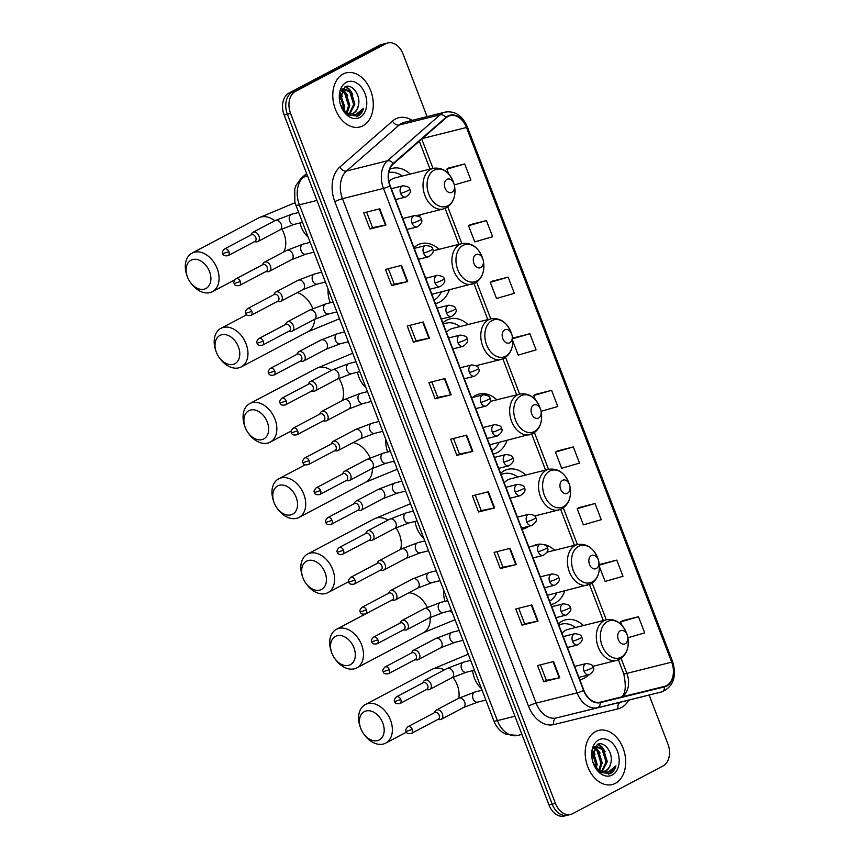 <?xml version="1.0" encoding="UTF-8"?>
<svg xmlns="http://www.w3.org/2000/svg" width="859" height="859" viewBox="0 0 859 859"><rect width="100%" height="100%" fill="white"/><g stroke="black" fill="none" stroke-linecap="round" stroke-linejoin="round"><path stroke-width="1.29" d="M583.497 625.524A30.827 21.722 75.9 0 0 565.63 619.811A30.827 21.722 75.9 0 0 562.151 621.143A30.827 21.722 75.9 0 0 558.382 623.87M579.846 679.78A30.827 21.722 75.9 0 0 580.609 679.609A30.827 21.722 75.9 0 0 584.088 678.277A30.827 21.722 75.9 0 0 588.436 674.981M550.963 604.543A30.827 21.722 75.9 0 0 551.725 604.371A30.827 21.722 75.9 0 0 555.204 603.039A30.827 21.722 75.9 0 0 564.793 590.906M525.729 475.048A30.827 21.722 75.9 0 0 507.873 469.325A30.827 21.722 75.9 0 0 504.394 470.657A30.827 21.722 75.9 0 0 500.614 473.384M522.079 529.294A30.827 21.722 75.9 0 0 522.841 529.133A30.827 21.722 75.9 0 0 526.32 527.791A30.827 21.722 75.9 0 0 528.639 526.309M496.846 399.8A30.827 21.722 75.9 0 0 478.989 394.088A30.827 21.722 75.9 0 0 475.51 395.419A30.827 21.722 75.9 0 0 472.514 397.449M493.195 454.057A30.827 21.722 75.9 0 0 493.968 453.885A30.827 21.722 75.9 0 0 497.436 452.553A30.827 21.722 75.9 0 0 507.025 440.42M467.972 324.562A30.827 21.722 75.9 0 0 450.105 318.85A30.827 21.722 75.9 0 0 446.626 320.182A30.827 21.722 75.9 0 0 442.857 322.909M464.311 378.819A30.827 21.722 75.9 0 0 465.084 378.647A30.827 21.722 75.9 0 0 466.469 378.228M439.089 249.325A30.827 21.722 75.9 0 0 421.221 243.602A30.827 21.722 75.9 0 0 417.742 244.944A30.827 21.722 75.9 0 0 413.974 247.66M435.438 303.571A30.827 21.722 75.9 0 0 436.2 303.41A30.827 21.722 75.9 0 0 439.679 302.067A30.827 21.722 75.9 0 0 449.257 289.945M477.507 366.847A30.827 21.722 75.9 0 0 478.141 365.182M535.415 516.989A30.827 21.722 75.9 0 0 535.909 515.668M554.613 550.286A30.827 21.722 75.9 0 0 544.563 544.606M540.365 544.112A30.827 21.722 75.9 0 0 536.746 544.574A30.827 21.722 75.9 0 0 533.342 545.862M593.215 667.389A30.827 21.722 75.9 0 0 593.666 666.144M419.525 216.865A30.827 21.722 75.9 0 0 420.373 214.696M410.205 174.076A30.827 21.722 75.9 0 0 392.338 168.364A30.827 21.722 75.9 0 0 389.803 169.244M427.095 116.631L403.075 54.053A17.448 12.294 75.9 0 0 387.806 42.95L381.407 44.55A17.448 12.294 75.9 0 0 379.431 45.312L288.989 93.062A17.448 12.294 75.9 0 0 284.168 115.063L548.987 804.947A17.448 12.294 75.9 0 0 564.256 816.05L567.455 815.245A17.448 12.294 75.9 0 1 552.187 804.142A17.448 12.294 75.9 0 0 567.455 815.245L570.666 814.45A17.448 12.294 75.9 0 0 572.631 813.688L663.073 765.938A17.448 12.294 75.9 0 0 667.905 743.937L649.136 695.049M387.806 42.95A17.448 12.294 75.9 0 0 385.841 43.702L295.389 91.462L292.189 92.267A17.448 12.294 75.9 0 0 287.368 114.258L552.187 804.142L287.368 114.258A17.448 12.294 75.9 0 1 292.189 92.267L382.642 44.507L292.189 92.267L288.989 93.062M384.607 43.755A17.448 12.294 75.9 0 0 382.642 44.507A17.448 12.294 75.9 0 1 384.607 43.755M343.095 74.057A27.918 19.671 75.9 0 0 334.602 106.999A27.918 19.671 75.9 0 0 359.814 127.003A27.918 19.671 75.9 0 0 362.96 125.79A27.918 19.671 75.9 0 0 371.464 92.847A27.918 19.671 75.9 0 0 346.252 72.843A27.918 19.671 75.9 0 0 343.095 74.057A27.918 19.671 75.9 0 0 334.602 106.999A27.918 19.671 75.9 0 0 359.814 127.003A27.918 19.671 75.9 0 0 362.96 125.79A27.918 19.671 75.9 0 0 371.464 92.847A27.918 19.671 75.9 0 0 346.252 72.843A27.918 19.671 75.9 0 0 343.095 74.057M595.512 731.6A27.918 19.671 75.9 0 0 587.008 764.553A27.918 19.671 75.9 0 0 612.22 784.557A27.918 19.671 75.9 0 0 615.366 783.344A27.918 19.671 75.9 0 0 623.87 750.401A27.918 19.671 75.9 0 0 598.659 730.397A27.918 19.671 75.9 0 0 595.512 731.6A27.918 19.671 75.9 0 0 587.008 764.553A27.918 19.671 75.9 0 0 612.22 784.557A27.918 19.671 75.9 0 0 615.366 783.344A27.918 19.671 75.9 0 0 623.87 750.401A27.918 19.671 75.9 0 0 598.659 730.397A27.918 19.671 75.9 0 0 595.512 731.6M448.065 116.448A18.608 13.11 -104.1 0 1 450.159 115.643A18.608 13.11 -104.1 0 1 466.448 127.486L671.684 662.149A18.608 13.11 -104.1 0 1 664.447 686.416A18.608 13.11 -104.1 0 1 664.404 686.427L600.14 702.19A18.608 13.11 -104.1 0 1 583.895 690.335L390.254 185.888A18.608 13.11 -104.1 0 1 393.465 163.768L446.122 117.79A18.608 13.11 -104.1 0 1 448.065 116.448M447.893 116.019A19.081 13.443 75.9 0 0 445.907 117.393L393.25 163.371A19.081 13.443 75.9 0 0 389.965 186.049L583.605 690.486A19.081 13.443 75.9 0 0 600.248 702.641L664.512 686.878A19.081 13.443 75.9 0 0 671.985 661.999L466.748 127.336A19.081 13.443 75.9 0 0 447.893 116.019M627.832 637.754L644.69 632.879L638.484 616.708L622.496 620.756M599.389 566.543L605.112 581.446L622.968 576.282L616.762 560.111L600.774 564.17M595.04 503.524L577.173 508.689L583.379 524.86L601.246 519.695L595.04 503.524L579.041 507.572M573.318 446.927L555.451 452.092L561.657 468.262L579.524 463.098L573.318 446.927L557.319 450.986M454.304 184.932L470.904 180.132L464.698 163.962L448.699 168.02M486.419 220.559L468.552 225.724L474.759 241.894L492.626 236.73L486.419 220.559L470.431 224.618M508.141 277.146L490.285 282.321L496.491 298.481L514.348 293.316L508.141 277.146L492.153 281.204M512.737 340.819L518.213 355.078L536.08 349.914L529.874 333.743L513.875 337.802M541.073 411.343L557.802 406.5L551.596 390.34L535.597 394.388M295.389 91.462A17.448 12.294 75.9 0 0 290.567 113.452L555.397 803.348A17.448 12.294 75.9 0 0 570.666 814.45M516.313 564.535L500.303 568.54L494.097 552.38L510.106 548.364L516.313 564.535A4.649 0.558 -21 0 1 515.808 564.653L509.602 548.493M538.035 621.132L522.025 625.137L515.819 608.967L531.828 604.961L538.035 621.132A4.649 0.558 -21 0 1 537.53 621.24L531.324 605.08M559.767 677.719L543.747 681.735L537.541 665.564L553.561 661.548L559.767 677.719A4.649 0.558 -21 0 1 559.252 677.837L553.046 661.677M451.147 394.753L435.126 398.769L428.92 382.599L444.941 378.583L451.147 394.753A4.649 0.558 -21 0 1 450.631 394.872L444.425 378.712M429.425 338.167L413.404 342.172L407.198 326.001L423.219 321.996L429.425 338.167A4.649 0.558 -21 0 1 428.909 338.285L422.703 322.125M407.692 281.569L391.683 285.585L385.476 269.415L401.486 265.399L407.692 281.569A4.649 0.558 -21 0 1 407.187 281.688L400.981 265.528M385.97 224.983L369.961 228.988L363.754 212.817L379.764 208.812L385.97 224.983A4.649 0.558 -21 0 1 385.466 225.09L379.259 208.941M494.591 507.937L478.581 511.953L472.375 495.783L488.384 491.777L494.591 507.937A4.649 0.558 -21 0 1 494.075 508.056L487.88 491.896M472.869 451.351L456.859 455.356L450.653 439.185L466.662 435.18L472.869 451.351A4.649 0.558 -21 0 1 472.353 451.469L466.158 435.309M456.859 455.356L459.468 453.981L472.353 451.469M478.581 511.953L481.19 510.579L494.075 508.056M369.961 228.988L372.57 227.614L385.466 225.09M391.683 285.585L394.292 284.2L407.187 281.688M413.404 342.172L416.014 340.798L428.909 338.285M435.126 398.769L437.736 397.395M431.787 381.879L437.746 397.406L450.631 394.872M543.747 681.735L546.356 680.349M540.408 664.845L546.367 680.371L559.252 677.837M522.025 625.137L524.634 623.763M518.686 608.247L524.645 623.774L537.53 621.24M500.303 568.54L502.912 567.165M496.964 551.661L502.923 567.187L515.808 564.653M551.596 390.34L533.729 395.505L535.737 394.302M535.361 399.757L533.729 395.505M529.874 333.743L512.587 338.736M512.576 338.575L514.015 337.716M490.285 282.321L492.293 281.118M468.552 225.724L470.571 224.532M464.698 163.962L446.83 169.126L448.849 167.935M448.72 174.033L446.83 169.126M555.451 452.092L557.47 450.9M577.173 508.689L579.191 507.486M616.762 560.111L599.303 565.158M599.292 565.039L600.913 564.084M638.484 616.708L620.627 621.873L622.635 620.681M622.013 625.481L620.627 621.873M459.468 454.003L453.509 438.477M416.024 340.819L410.065 325.293M394.302 284.222L388.343 268.695M372.581 227.635L366.61 212.098M481.19 510.59L475.231 495.063M340.636 105.109L347.712 114.827L357.881 116.126C360.587 114.634 362.466 112.046 363.529 108.341L355.755 114.58L347.272 113.077A13.143 9.266 75.9 0 0 352.222 113.678A13.143 9.266 75.9 0 0 353.704 113.109A13.143 9.266 75.9 0 0 358.364 105.593C357.451 109.318 355.669 111.885 353.006 113.281L351.814 113.764M347.272 113.077L343.149 110.156M341.657 89.712L343.729 88.702L351.063 91.741L354.896 104.132L349.892 113.839M349.388 114.118L345.844 113.324M340.003 93.363L344.727 106.677L343.879 110.865M339.692 94.683L343.46 106.999L342.999 109.92M341.463 90.002L345.984 93.019L349.806 105.41L347.1 113.001M341.098 90.624L344.717 93.33L348.539 105.721L346.338 112.636M342.097 89.121L343.729 88.702M343.106 88.896L349.796 92.063L353.629 104.454L349.226 113.732M346.284 82.357A18.962 13.357 75.9 0 0 339.616 100.975A18.962 13.357 75.9 0 0 340.701 105.313A18.962 13.357 75.9 0 0 359.771 117.49A18.962 13.357 75.9 0 0 365.021 93.599A18.962 13.357 75.9 0 0 346.284 82.357M358.364 105.593C361.252 95.188 351.718 83.022 344.91 86.877L339.509 100.073M363.529 108.341L356.302 116.706M345.425 86.673L349.763 90.453M342.301 89.282L344.684 91.73M346.027 86.491L349.688 89.454L352.759 94.179M342.816 89.025L347.67 95.456M340.175 92.772L342.591 96.723M187.498 277.092A15.988 11.178 -117.8 0 0 190.397 282.396A15.988 11.178 -117.8 0 0 206.171 288.377A15.988 11.178 -117.8 0 0 209.521 271.584A15.988 11.178 -117.8 0 0 193.039 259.461A15.988 11.178 -117.8 0 0 187.283 276.501A15.988 11.178 -117.8 0 0 187.498 277.092M187.283 276.501L186.875 275.342A21.808 15.247 62.2 0 1 192.008 253.115A21.808 15.247 62.2 0 1 217.198 268.642A21.808 15.247 62.2 0 1 212.366 291.684A21.808 15.247 62.2 0 1 191.117 283.384L190.397 282.396M451.952 192.298A6.979 4.918 75.9 0 0 454.4 185.447A6.979 4.918 75.9 0 0 454.003 183.847A6.979 4.918 75.9 0 0 446.981 179.359A6.979 4.918 75.9 0 0 445.059 188.164A6.979 4.918 75.9 0 0 451.952 192.298M416.873 215.577L443.287 208.962A20.938 14.753 75.9 0 1 424.378 193.962A20.938 14.753 75.9 0 1 430.756 169.244A20.938 14.753 75.9 0 1 433.119 168.343L394.743 177.953A20.938 14.753 75.9 0 0 392.38 178.865A20.938 14.753 75.9 0 0 389.009 181.55M402.259 176.074A27.628 19.467 75.9 0 0 388.891 172.541M216.382 352.34A15.988 11.178 -117.8 0 0 219.281 357.634A15.988 11.178 -117.8 0 0 235.055 363.615A15.988 11.178 -117.8 0 0 238.405 346.821A15.988 11.178 -117.8 0 0 221.923 334.709A15.988 11.178 -117.8 0 0 216.167 351.739A15.988 11.178 -117.8 0 0 216.382 352.34M216.167 351.739L215.759 350.579A21.808 15.247 62.2 0 1 220.892 328.353A21.808 15.247 62.2 0 1 246.082 343.879A21.808 15.247 62.2 0 1 241.25 366.922A21.808 15.247 62.2 0 1 220.001 358.622L219.281 357.634M480.836 267.536A6.979 4.918 75.9 0 0 483.284 260.685A6.979 4.918 75.9 0 0 482.887 259.085A6.979 4.918 75.9 0 0 475.865 254.608A6.979 4.918 75.9 0 0 473.932 263.402A6.979 4.918 75.9 0 0 480.836 267.536M434.106 300.102A27.628 19.467 75.9 0 0 441.311 291.931M431.798 294.111A20.938 14.753 75.9 0 0 433.795 293.81L475.177 283.051C481.974 278.788 484.755 271.809 483.52 262.113A19.231 13.551 75.9 0 1 476.756 281.011A19.231 13.551 75.9 0 1 457.75 269.608A19.231 13.551 75.9 0 1 463.076 245.363A19.231 13.551 75.9 0 1 482.414 257.721L482.887 259.085M245.266 427.578A15.988 11.178 -117.8 0 0 248.154 432.872A15.988 11.178 -117.8 0 0 263.938 438.852A15.988 11.178 -117.8 0 0 267.289 422.059A15.988 11.178 -117.8 0 0 250.807 409.947A15.988 11.178 -117.8 0 0 245.051 426.977A15.988 11.178 -117.8 0 0 245.266 427.578M245.051 426.977L244.643 425.828A21.808 15.247 62.2 0 1 249.765 403.59A21.808 15.247 62.2 0 1 274.966 419.117A21.808 15.247 62.2 0 1 270.134 442.17A21.808 15.247 62.2 0 1 248.885 433.859L248.154 432.872M509.709 342.784A6.979 4.918 75.9 0 0 512.168 335.923A6.979 4.918 75.9 0 0 511.771 334.334A6.979 4.918 75.9 0 0 504.748 329.845A6.979 4.918 75.9 0 0 502.816 338.639A6.979 4.918 75.9 0 0 509.709 342.784M476.176 365.676L501.055 359.449A20.938 14.753 75.9 0 1 482.146 344.438A20.938 14.753 75.9 0 1 488.513 319.731A20.938 14.753 75.9 0 1 490.876 318.829L452.51 328.439A20.938 14.753 75.9 0 0 450.148 329.341A20.938 14.753 75.9 0 0 446.487 332.369M460.016 326.549A27.628 19.467 75.9 0 0 446.079 323.156A27.628 19.467 75.9 0 0 443.33 324.154M446.079 323.156L444.479 323.553A27.628 19.467 75.9 0 0 443.244 323.918M274.15 502.816A15.988 11.178 -117.8 0 0 277.038 508.12A15.988 11.178 -117.8 0 0 292.822 514.101A15.988 11.178 -117.8 0 0 296.162 497.307A15.988 11.178 -117.8 0 0 279.69 485.185A15.988 11.178 -117.8 0 0 273.935 502.225A15.988 11.178 -117.8 0 0 274.15 502.816M273.935 502.225L273.527 501.065A21.808 15.247 62.2 0 1 278.649 478.839A21.808 15.247 62.2 0 1 303.85 494.365A21.808 15.247 62.2 0 1 299.018 517.408A21.808 15.247 62.2 0 1 277.768 509.108L277.038 508.12M538.593 418.022A6.979 4.918 75.9 0 0 541.052 411.16A6.979 4.918 75.9 0 0 540.655 409.571A6.979 4.918 75.9 0 0 533.632 405.083A6.979 4.918 75.9 0 0 531.7 413.888A6.979 4.918 75.9 0 0 538.593 418.022M491.863 450.588A27.628 19.467 75.9 0 0 499.079 442.417M489.566 444.597A20.938 14.753 75.9 0 0 491.563 444.296L532.945 433.537C539.742 429.275 542.523 422.295 541.288 412.599A19.231 13.551 75.9 0 1 534.523 431.486A19.231 13.551 75.9 0 1 515.518 420.083A19.231 13.551 75.9 0 1 520.833 395.838A19.231 13.551 75.9 0 1 540.182 408.197L540.655 409.571M303.034 578.064A15.988 11.178 -117.8 0 0 305.922 583.358A15.988 11.178 -117.8 0 0 321.706 589.338A15.988 11.178 -117.8 0 0 325.046 572.545A15.988 11.178 -117.8 0 0 308.574 560.433A15.988 11.178 -117.8 0 0 302.808 577.463A15.988 11.178 -117.8 0 0 303.034 578.064M302.808 577.463L302.411 576.303A21.808 15.247 62.2 0 1 307.533 554.076A21.808 15.247 62.2 0 1 332.734 569.603A21.808 15.247 62.2 0 1 327.902 592.646A21.808 15.247 62.2 0 1 306.652 584.345L305.922 583.358M567.477 493.259A6.979 4.918 75.9 0 0 569.936 486.409A6.979 4.918 75.9 0 0 569.528 484.809A6.979 4.918 75.9 0 0 562.516 480.331A6.979 4.918 75.9 0 0 560.583 489.125A6.979 4.918 75.9 0 0 567.477 493.259M534.674 515.969L558.812 509.924A20.938 14.753 75.9 0 1 539.903 494.924A20.938 14.753 75.9 0 1 546.281 470.217A20.938 14.753 75.9 0 1 548.643 469.304L510.267 478.914A20.938 14.753 75.9 0 0 507.905 479.827A20.938 14.753 75.9 0 0 504.254 482.855M517.784 477.035A27.628 19.467 75.9 0 0 503.846 473.631A27.628 19.467 75.9 0 0 501.098 474.64M503.846 473.631L502.236 474.039A27.628 19.467 75.9 0 0 501.012 474.404M331.918 653.302A15.988 11.178 -117.8 0 0 334.806 658.595A15.988 11.178 -117.8 0 0 350.59 664.576A15.988 11.178 -117.8 0 0 353.929 647.783A15.988 11.178 -117.8 0 0 337.458 635.671A15.988 11.178 -117.8 0 0 331.692 652.7A15.988 11.178 -117.8 0 0 331.918 653.302M331.692 652.7L331.284 651.551A21.808 15.247 62.2 0 1 336.417 629.314A21.808 15.247 62.2 0 1 361.607 644.841A21.808 15.247 62.2 0 1 356.786 667.883A21.808 15.247 62.2 0 1 335.536 659.583L334.806 658.595M596.361 568.508A6.979 4.918 75.9 0 0 598.82 561.646A6.979 4.918 75.9 0 0 598.412 560.057A6.979 4.918 75.9 0 0 591.4 555.569A6.979 4.918 75.9 0 0 589.467 564.363A6.979 4.918 75.9 0 0 596.361 568.508M549.631 601.075A27.628 19.467 75.9 0 0 556.836 592.893M547.333 595.072A20.938 14.753 75.9 0 0 549.331 594.782L590.702 584.013C597.499 579.75 600.28 572.77 599.045 563.074A19.231 13.551 75.9 0 1 592.28 581.972A19.231 13.551 75.9 0 1 573.286 570.569A19.231 13.551 75.9 0 1 578.601 546.324A19.231 13.551 75.9 0 1 597.95 558.683L598.412 560.057M360.801 728.539A15.988 11.178 -117.8 0 0 363.69 733.844A15.988 11.178 -117.8 0 0 379.474 739.824A15.988 11.178 -117.8 0 0 382.813 723.031A15.988 11.178 -117.8 0 0 366.342 710.908A15.988 11.178 -117.8 0 0 360.576 727.949A15.988 11.178 -117.8 0 0 360.801 728.539M360.576 727.949L360.168 726.789A21.808 15.247 62.2 0 1 365.3 704.563A21.808 15.247 62.2 0 1 390.491 720.089A21.808 15.247 62.2 0 1 385.67 743.132A21.808 15.247 62.2 0 1 364.42 734.832L363.69 733.844M625.245 643.745A6.979 4.918 75.9 0 0 627.693 636.884A6.979 4.918 75.9 0 0 627.295 635.295A6.979 4.918 75.9 0 0 620.273 630.807A6.979 4.918 75.9 0 0 618.351 639.611A6.979 4.918 75.9 0 0 625.245 643.745M592.774 666.369L616.579 660.41A20.938 14.753 75.9 0 1 597.671 645.41A20.938 14.753 75.9 0 1 604.049 620.692A20.938 14.753 75.9 0 1 606.411 619.79L568.035 629.4A20.938 14.753 75.9 0 0 565.673 630.302A20.938 14.753 75.9 0 0 562.011 633.33M575.551 627.521A27.628 19.467 75.9 0 0 561.603 624.117A27.628 19.467 75.9 0 0 558.865 625.127M561.603 624.117L560.004 624.514A27.628 19.467 75.9 0 0 558.769 624.89M254.425 241.723L256.272 241.873A5.229 3.661 -117.8 0 0 257.217 241.798A5.229 3.661 -117.8 0 0 257.807 241.583A5.229 3.661 -117.8 0 0 258.795 235.634A5.229 3.661 -117.8 0 0 253.502 232.102A5.229 3.661 -117.8 0 0 252.911 232.317A5.229 3.661 -117.8 0 0 251.805 233.423L250.892 235.033M254.5 241.615A3.78 2.641 -117.8 0 0 254.919 241.454A3.78 2.641 -117.8 0 0 255.757 237.46A3.78 2.641 -117.8 0 0 251.805 234.614A3.78 2.641 -117.8 0 0 251.386 234.775L224.51 248.96C222.438 251.129 221.847 252.696 222.749 253.663L228.881 251.655A3.78 2.641 -117.8 0 0 224.51 248.96M265.882 271.584L267.729 271.734A5.229 3.661 -117.8 0 0 268.684 271.659A5.229 3.661 -117.8 0 0 269.264 271.433A5.229 3.661 -117.8 0 0 270.252 265.495A5.229 3.661 -117.8 0 0 264.959 261.963A5.229 3.661 -117.8 0 0 264.379 262.178A5.229 3.661 -117.8 0 0 263.273 263.284L262.349 264.894M265.957 271.476A3.78 2.641 -117.8 0 0 266.376 271.315A3.78 2.641 -117.8 0 0 267.213 267.321A3.78 2.641 -117.8 0 0 263.273 264.475A3.78 2.641 -117.8 0 0 262.854 264.626L235.978 278.821C233.895 280.99 233.304 282.557 234.206 283.524L240.337 281.516A3.78 2.641 -117.8 0 0 235.978 278.821M277.339 301.434L279.196 301.595A5.229 3.661 -117.8 0 0 280.141 301.52A5.229 3.661 -117.8 0 0 280.732 301.294A5.229 3.661 -117.8 0 0 281.72 295.356A5.229 3.661 -117.8 0 0 276.415 291.813A5.229 3.661 -117.8 0 0 275.836 292.039A5.229 3.661 -117.8 0 0 274.73 293.134L273.817 294.755M277.425 301.337A3.78 2.641 -117.8 0 0 277.844 301.176A3.78 2.641 -117.8 0 0 278.681 297.182A3.78 2.641 -117.8 0 0 274.73 294.326A3.78 2.641 -117.8 0 0 274.311 294.487L247.435 308.682C245.363 310.851 244.772 312.408 245.674 313.374L251.805 311.377A3.78 2.641 -117.8 0 0 247.435 308.682M288.807 331.295L290.653 331.456A5.229 3.661 -117.8 0 0 291.609 331.381A5.229 3.661 -117.8 0 0 292.189 331.155A5.229 3.661 -117.8 0 0 293.177 325.217A5.229 3.661 -117.8 0 0 287.883 321.674A5.229 3.661 -117.8 0 0 287.303 321.9A5.229 3.661 -117.8 0 0 286.197 322.995L285.274 324.616M288.882 331.198A3.78 2.641 -117.8 0 0 289.3 331.037A3.78 2.641 -117.8 0 0 290.138 327.043A3.78 2.641 -117.8 0 0 286.197 324.187A3.78 2.641 -117.8 0 0 285.779 324.348L258.892 338.543C256.82 340.701 256.229 342.269 257.131 343.235L263.262 341.227A3.78 2.641 -117.8 0 0 258.892 338.543M300.263 361.156L302.121 361.306A5.229 3.661 -117.8 0 0 303.066 361.242A5.229 3.661 -117.8 0 0 303.646 361.016A5.229 3.661 -117.8 0 0 304.634 355.078A5.229 3.661 -117.8 0 0 299.34 351.535A5.229 3.661 -117.8 0 0 298.76 351.761A5.229 3.661 -117.8 0 0 297.654 352.856L296.742 354.477M300.349 361.059A3.78 2.641 -117.8 0 0 300.768 360.898A3.78 2.641 -117.8 0 0 301.606 356.904A3.78 2.641 -117.8 0 0 297.654 354.048A3.78 2.641 -117.8 0 0 297.235 354.209L270.36 368.404C268.276 370.562 267.697 372.13 268.599 373.096L274.73 371.088A3.78 2.641 -117.8 0 0 270.36 368.404M311.731 391.017L313.578 391.167A5.229 3.661 -117.8 0 0 314.534 391.092A5.229 3.661 -117.8 0 0 315.113 390.877A5.229 3.661 -117.8 0 0 316.101 384.939A5.229 3.661 -117.8 0 0 310.808 381.396A5.229 3.661 -117.8 0 0 310.228 381.621A5.229 3.661 -117.8 0 0 309.122 382.717L308.198 384.327M311.806 390.909A3.78 2.641 -117.8 0 0 312.225 390.759A3.78 2.641 -117.8 0 0 313.063 386.765A3.78 2.641 -117.8 0 0 309.122 383.909A3.78 2.641 -117.8 0 0 308.692 384.07L281.816 398.254C279.744 400.423 279.154 401.991 280.055 402.957L286.187 400.949A3.78 2.641 -117.8 0 0 281.816 398.254M323.188 420.878L325.046 421.028A5.229 3.661 -117.8 0 0 325.99 420.953A5.229 3.661 -117.8 0 0 326.57 420.738A5.229 3.661 -117.8 0 0 327.558 414.8A5.229 3.661 -117.8 0 0 322.265 411.257A5.229 3.661 -117.8 0 0 321.685 411.472A5.229 3.661 -117.8 0 0 320.579 412.578L319.666 414.188M323.274 420.77A3.78 2.641 -117.8 0 0 323.693 420.609A3.78 2.641 -117.8 0 0 324.53 416.615A3.78 2.641 -117.8 0 0 320.579 413.77A3.78 2.641 -117.8 0 0 320.16 413.931L293.284 428.115C291.201 430.284 290.621 431.852 291.523 432.818L297.654 430.81A3.78 2.641 -117.8 0 0 293.284 428.115M334.656 450.739L336.503 450.889A5.229 3.661 -117.8 0 0 337.458 450.814A5.229 3.661 -117.8 0 0 338.038 450.588A5.229 3.661 -117.8 0 0 339.026 444.651A5.229 3.661 -117.8 0 0 333.732 441.118A5.229 3.661 -117.8 0 0 333.152 441.333A5.229 3.661 -117.8 0 0 332.046 442.439L331.123 444.049M334.731 450.631A3.78 2.641 -117.8 0 0 335.15 450.47A3.78 2.641 -117.8 0 0 335.987 446.476A3.78 2.641 -117.8 0 0 332.046 443.631A3.78 2.641 -117.8 0 0 331.617 443.792L304.741 457.976C302.669 460.145 302.078 461.712 302.98 462.679L309.111 460.671A3.78 2.641 -117.8 0 0 304.741 457.976M346.113 480.6L347.97 480.75A5.229 3.661 -117.8 0 0 348.915 480.675A5.229 3.661 -117.8 0 0 349.495 480.449A5.229 3.661 -117.8 0 0 350.483 474.512A5.229 3.661 -117.8 0 0 345.189 470.968A5.229 3.661 -117.8 0 0 344.609 471.194A5.229 3.661 -117.8 0 0 343.503 472.289L342.58 473.91M346.188 480.492A3.78 2.641 -117.8 0 0 346.617 480.331A3.78 2.641 -117.8 0 0 347.455 476.337A3.78 2.641 -117.8 0 0 343.503 473.481A3.78 2.641 -117.8 0 0 343.085 473.642L316.209 487.837C314.126 490.006 313.546 491.563 314.437 492.54L320.568 490.532A3.78 2.641 -117.8 0 0 316.209 487.837M357.58 510.45L359.427 510.611A5.229 3.661 -117.8 0 0 360.383 510.536A5.229 3.661 -117.8 0 0 360.963 510.31A5.229 3.661 -117.8 0 0 361.95 504.373A5.229 3.661 -117.8 0 0 356.657 500.829A5.229 3.661 -117.8 0 0 356.077 501.055A5.229 3.661 -117.8 0 0 354.96 502.15L354.048 503.771M357.655 510.353A3.78 2.641 -117.8 0 0 358.074 510.192A3.78 2.641 -117.8 0 0 358.912 506.198A3.78 2.641 -117.8 0 0 354.96 503.342A3.78 2.641 -117.8 0 0 354.542 503.503L327.666 517.698C325.593 519.867 325.003 521.424 325.905 522.39L332.036 520.393A3.78 2.641 -117.8 0 0 327.666 517.698M369.037 540.311L370.895 540.461A5.229 3.661 -117.8 0 0 371.84 540.397A5.229 3.661 -117.8 0 0 372.419 540.171A5.229 3.661 -117.8 0 0 373.407 534.234A5.229 3.661 -117.8 0 0 368.114 530.69A5.229 3.661 -117.8 0 0 367.534 530.916A5.229 3.661 -117.8 0 0 366.428 532.011L365.504 533.632M369.112 540.214A3.78 2.641 -117.8 0 0 369.542 540.053A3.78 2.641 -117.8 0 0 370.369 536.059A3.78 2.641 -117.8 0 0 366.428 533.203A3.78 2.641 -117.8 0 0 366.009 533.364L339.133 547.559C337.05 549.717 336.46 551.285 337.362 552.251L343.493 550.243A3.78 2.641 -117.8 0 0 339.133 547.559M380.505 570.172L382.352 570.322A5.229 3.661 -117.8 0 0 383.307 570.258A5.229 3.661 -117.8 0 0 383.887 570.032A5.229 3.661 -117.8 0 0 384.875 564.095A5.229 3.661 -117.8 0 0 379.581 560.551A5.229 3.661 -117.8 0 0 378.991 560.777A5.229 3.661 -117.8 0 0 377.885 561.872L376.972 563.483M380.58 570.075A3.78 2.641 -117.8 0 0 380.999 569.914A3.78 2.641 -117.8 0 0 381.836 565.92A3.78 2.641 -117.8 0 0 377.885 563.064A3.78 2.641 -117.8 0 0 377.466 563.225L350.59 577.42C348.518 579.578 347.927 581.146 348.829 582.112L354.96 580.104A3.78 2.641 -117.8 0 0 350.59 577.42M391.962 600.033L393.819 600.183A5.229 3.661 -117.8 0 0 394.764 600.108A5.229 3.661 -117.8 0 0 395.344 599.893A5.229 3.661 -117.8 0 0 396.332 593.956A5.229 3.661 -117.8 0 0 391.038 590.412A5.229 3.661 -117.8 0 0 390.458 590.638A5.229 3.661 -117.8 0 0 389.352 591.733L388.429 593.344M392.037 599.926A3.78 2.641 -117.8 0 0 392.456 599.765A3.78 2.641 -117.8 0 0 393.293 595.77A3.78 2.641 -117.8 0 0 389.352 592.925A3.78 2.641 -117.8 0 0 388.934 593.086L362.058 607.27C359.975 609.439 359.384 611.007 360.286 611.973L366.417 609.965A3.78 2.641 -117.8 0 0 362.058 607.27M403.429 629.894L405.276 630.044A5.229 3.661 -117.8 0 0 406.221 629.969A5.229 3.661 -117.8 0 0 406.812 629.754A5.229 3.661 -117.8 0 0 407.8 623.806A5.229 3.661 -117.8 0 0 402.506 620.273A5.229 3.661 -117.8 0 0 401.915 620.488A5.229 3.661 -117.8 0 0 400.809 621.594L399.897 623.204M403.505 629.787A3.78 2.641 -117.8 0 0 403.923 629.626A3.78 2.641 -117.8 0 0 404.761 625.631A3.78 2.641 -117.8 0 0 400.809 622.786A3.78 2.641 -117.8 0 0 400.391 622.947L373.515 637.131C371.442 639.3 370.852 640.868 371.754 641.834L377.885 639.826A3.78 2.641 -117.8 0 0 373.515 637.131M414.886 659.755L416.744 659.905A5.229 3.661 -117.8 0 0 417.689 659.83A5.229 3.661 -117.8 0 0 418.269 659.605A5.229 3.661 -117.8 0 0 419.256 653.667A5.229 3.661 -117.8 0 0 413.963 650.134A5.229 3.661 -117.8 0 0 413.383 650.349A5.229 3.661 -117.8 0 0 412.277 651.455L411.354 653.065M414.961 659.648A3.78 2.641 -117.8 0 0 415.38 659.487A3.78 2.641 -117.8 0 0 416.218 655.492A3.78 2.641 -117.8 0 0 412.277 652.647A3.78 2.641 -117.8 0 0 411.858 652.797L384.982 666.992C382.899 669.161 382.309 670.729 383.211 671.695L389.342 669.687A3.78 2.641 -117.8 0 0 384.982 666.992M426.354 689.605L428.201 689.766A5.229 3.661 -117.8 0 0 429.146 689.691A5.229 3.661 -117.8 0 0 429.736 689.466A5.229 3.661 -117.8 0 0 430.724 683.528A5.229 3.661 -117.8 0 0 425.43 679.984A5.229 3.661 -117.8 0 0 424.84 680.21A5.229 3.661 -117.8 0 0 423.734 681.305L422.821 682.926M426.429 689.509A3.78 2.641 -117.8 0 0 426.848 689.347A3.78 2.641 -117.8 0 0 427.685 685.353A3.78 2.641 -117.8 0 0 423.734 682.497A3.78 2.641 -117.8 0 0 423.315 682.658L396.439 696.853C394.367 699.022 393.776 700.579 394.678 701.545L400.809 699.548A3.78 2.641 -117.8 0 0 396.439 696.853M437.811 719.466L439.658 719.627A5.229 3.661 -117.8 0 0 440.613 719.552A5.229 3.661 -117.8 0 0 441.193 719.327A5.229 3.661 -117.8 0 0 442.181 713.389A5.229 3.661 -117.8 0 0 436.887 709.845A5.229 3.661 -117.8 0 0 436.308 710.071A5.229 3.661 -117.8 0 0 435.202 711.166L434.278 712.787M437.886 719.37A3.78 2.641 -117.8 0 0 438.305 719.208A3.78 2.641 -117.8 0 0 439.142 715.214A3.78 2.641 -117.8 0 0 435.202 712.358A3.78 2.641 -117.8 0 0 434.783 712.519L407.896 726.714C405.824 728.872 405.233 730.44 406.135 731.406L412.266 729.398A3.78 2.641 -117.8 0 0 407.896 726.714M593.043 762.663L600.119 772.381L610.287 773.669C612.993 772.187 614.883 769.6 615.935 765.895L608.161 772.134L599.679 770.63A13.143 9.266 75.9 0 0 604.629 771.221A13.143 9.266 75.9 0 0 606.11 770.652A13.143 9.266 75.9 0 0 610.781 763.146C609.869 766.872 608.075 769.428 605.412 770.834L604.231 771.318M599.679 770.63L595.555 767.71M594.063 747.266L596.146 746.256L603.48 749.295L607.302 761.686L602.299 771.382M601.794 771.672L598.251 770.877M592.409 750.916L593.311 751.84L597.134 764.231L596.286 768.418M592.109 752.237L595.867 764.553L595.405 767.474M593.87 747.555L598.39 750.562L602.223 762.964L599.518 770.555M593.505 748.178L597.123 750.884L600.946 763.275L598.744 770.179M594.503 746.675L596.146 746.256M595.512 746.45L602.202 749.606L606.035 762.008L601.633 771.285M598.691 739.9A18.962 13.357 75.9 0 0 592.034 758.529A18.962 13.357 75.9 0 0 593.118 762.867A18.962 13.357 75.9 0 0 612.188 775.043A18.962 13.357 75.9 0 0 617.428 751.142A18.962 13.357 75.9 0 0 598.691 739.9M610.781 763.146C613.659 752.742 604.135 740.576 597.327 744.431L591.915 757.627M615.935 765.895L608.709 774.26M597.843 744.216L602.17 748.006M594.718 746.836L597.091 749.284M598.433 744.034L602.095 746.997L605.166 751.732M595.223 746.568L600.087 752.999M592.581 750.326L594.997 754.277M284.168 115.063L290.567 113.452M379.431 45.312L385.841 43.702M548.987 804.947L555.397 803.348M306.846 174.152L303.377 177.179L307.608 176.116M295.872 205.108A11.629 1.407 -21 0 0 299.372 204.829L497.372 720.626A23.268 16.396 75.9 0 0 517.676 735.444L506.219 734.434L502.483 732.319C498.564 729.452 495.686 725.651 493.871 720.916L295.872 205.108L294.83 201.811L294.734 189.12L295.979 185.404L301.079 178.361A11.629 7.763 48.9 0 1 303.377 177.179A23.268 16.396 75.9 0 0 299.372 204.829L316.939 200.426M517.676 735.444A11.629 8.257 76.2 0 1 517.644 735.444L521.907 734.402M493.871 720.916A11.629 1.407 -21 0 0 497.372 720.626L514.928 716.223M621.497 696.95A18.608 13.11 75.9 0 0 621.712 696.842A18.608 13.11 75.9 0 0 626.855 673.381L621.078 658.348M466.448 127.486L422.37 138.524M628.659 700.182A29.077 20.487 -104.1 0 1 621.433 707.548A29.077 20.487 -104.1 0 1 618.083 708.825L553.819 724.577A29.077 20.487 -104.1 0 1 528.435 706.055L334.806 201.618A29.077 20.487 -104.1 0 1 339.81 167.054L392.466 121.076A29.077 20.487 -104.1 0 1 412.116 120.378M583.605 690.486A5.82 0.698 159 0 1 577.108 692.848L383.479 188.411A23.268 16.396 -104.1 0 1 387.473 160.762L440.141 114.784A23.268 16.396 -104.1 0 1 442.568 113.109A23.268 16.396 -104.1 0 1 445.187 112.1L404.202 122.365A23.268 16.396 75.9 0 0 401.572 123.374A23.268 16.396 75.9 0 0 399.145 125.049L346.488 171.027A23.268 16.396 75.9 0 0 342.483 198.676L536.123 703.113A23.268 16.396 75.9 0 0 556.428 717.931L620.681 702.179A23.268 16.396 75.9 0 0 620.735 702.157A23.268 16.396 75.9 0 0 620.799 702.147M445.907 117.393A5.82 3.887 48.9 0 0 440.141 114.784L399.145 125.049A5.82 3.887 -131.1 0 1 392.466 121.076M334.806 201.618A5.82 0.698 -21 0 1 342.483 198.676L383.479 188.411A5.82 0.698 -21 0 0 389.965 186.049M600.248 702.641A5.82 4.123 76.2 0 1 597.413 707.666A23.268 16.396 -104.1 0 1 577.108 692.848L536.123 703.113A5.82 0.698 -21 0 0 528.435 706.055M339.81 167.054A5.82 3.887 -131.1 0 0 346.488 171.027L387.473 160.762A5.82 3.887 48.9 0 1 393.25 163.371M664.512 686.878A5.82 4.123 76.2 0 1 661.677 691.903L556.428 717.931A5.82 4.123 -103.8 0 0 553.819 724.577M671.985 661.999A5.82 0.698 -21 0 0 672.543 661.419C676.967 676.688 673.359 686.846 661.731 691.892A23.268 16.396 -104.1 0 1 661.677 691.903L620.681 702.179A5.82 4.123 -103.8 0 0 618.083 708.825M672.543 661.419L467.296 126.756A5.82 0.698 159 0 1 466.748 127.336M671.684 662.149L626.855 673.381A10.469 1.267 -21 0 1 623.698 673.639L618.394 659.819M606.293 619.822L592.195 583.1M577.409 544.574L563.311 507.862M548.525 469.336L534.438 432.625M519.641 394.098L505.554 357.376M490.757 318.85L476.67 282.139M461.884 243.612L447.786 206.901M433 168.375L421.748 139.072M283.599 252.031A21.808 15.247 -117.8 0 0 283.899 233.423A21.808 15.247 -117.8 0 0 281.773 228.977M274.751 220.784A21.808 15.247 -117.8 0 0 258.699 217.896L192.008 253.115M308.156 237.105A21.808 15.365 -104.1 0 1 301.176 226.797A21.808 15.365 -104.1 0 1 299.984 222.943M454.003 183.847L453.531 182.473A19.231 13.551 75.9 0 0 434.192 170.114A19.231 13.551 75.9 0 0 428.866 194.359A19.231 13.551 75.9 0 0 447.872 205.773A19.231 13.551 75.9 0 0 454.636 186.875C455.871 196.571 453.09 203.551 446.293 207.814L443.287 208.962M312.751 308.596A21.808 15.247 -117.8 0 0 297.257 292.575M330.339 302.744A21.808 15.365 -104.1 0 1 330.06 302.035A21.808 15.365 -104.1 0 1 328.106 289.086M339.498 318.764L307.952 331.714A21.808 15.247 -117.8 0 0 314.641 319.301M433.022 250.839L461.992 243.58A20.938 14.753 75.9 0 0 459.629 244.493A20.938 14.753 75.9 0 0 453.262 269.2A20.938 14.753 75.9 0 0 472.171 284.2M342.29 400.595A21.808 15.247 -117.8 0 0 341.657 383.909A21.808 15.247 -117.8 0 0 338.876 378.368M331.391 370.444A21.808 15.247 -117.8 0 0 316.466 368.382L249.765 403.59M365.913 387.581A21.808 15.365 -104.1 0 1 358.944 377.284A21.808 15.365 -104.1 0 1 357.473 372.194M511.771 334.334L511.298 332.959A19.231 13.551 75.9 0 0 491.949 320.6A19.231 13.551 75.9 0 0 486.634 344.846A19.231 13.551 75.9 0 0 505.64 356.249A19.231 13.551 75.9 0 0 512.404 337.351C513.639 347.047 510.858 354.026 504.061 358.289L501.055 359.449M370.036 457.901A21.808 15.247 -117.8 0 0 353.189 442.589M387.645 452.038A21.808 15.365 -104.1 0 1 385.874 439.561M397.266 469.239L365.709 482.189A21.808 15.247 -117.8 0 0 372.419 468.359M490.242 401.454L519.759 394.066A20.938 14.753 75.9 0 0 517.397 394.968A20.938 14.753 75.9 0 0 511.019 419.686A20.938 14.753 75.9 0 0 529.939 434.686M394.796 462.829A21.808 15.365 -104.1 0 1 393.315 461.412M400.638 549.341A21.808 15.247 -117.8 0 0 399.424 534.384A21.808 15.247 -117.8 0 0 395.924 527.791M387.946 520.135A21.808 15.247 -117.8 0 0 374.234 518.857L307.533 554.076M423.68 538.067A21.808 15.365 -104.1 0 1 416.701 527.759A21.808 15.365 -104.1 0 1 415.026 521.434M569.528 484.809L569.066 483.445A19.231 13.551 75.9 0 0 549.717 471.086A19.231 13.551 75.9 0 0 544.402 495.332A19.231 13.551 75.9 0 0 563.407 506.735A19.231 13.551 75.9 0 0 570.161 487.837C571.407 497.533 568.626 504.512 561.829 508.775L558.812 509.924M427.267 607.238A21.808 15.247 -117.8 0 0 408.712 592.828M444.994 601.321A21.808 15.365 -104.1 0 1 443.631 590.047M455.023 619.726L423.476 632.675A21.808 15.247 -117.8 0 0 430.123 617.46M547.108 552.165L577.527 544.552A20.938 14.753 75.9 0 0 575.165 545.454A20.938 14.753 75.9 0 0 568.787 570.161A20.938 14.753 75.9 0 0 587.696 585.172M452.564 613.305A21.808 15.365 -104.1 0 1 450.127 610.835M458.77 698.217A21.808 15.247 -117.8 0 0 457.192 684.87A21.808 15.247 -117.8 0 0 452.94 677.236M444.382 669.891A21.808 15.247 -117.8 0 0 431.991 669.344L365.3 704.563M481.448 688.553A21.808 15.365 -104.1 0 1 474.469 678.245A21.808 15.365 -104.1 0 1 472.622 670.654M627.295 635.295L626.834 633.921A19.231 13.551 75.9 0 0 607.485 621.562A19.231 13.551 75.9 0 0 602.17 645.807A19.231 13.551 75.9 0 0 621.164 657.21A19.231 13.551 75.9 0 0 627.929 638.323C629.164 648.019 626.383 654.998 619.586 659.261L616.579 660.41M391.328 188.679L402.871 185.78A5.82 4.102 75.9 0 0 402.216 186.038A5.82 4.102 75.9 0 0 400.605 193.372A5.82 0.698 -21 0 0 408.293 190.419A5.82 0.698 159 0 0 409.711 189.345C411.397 191.407 410.054 193.973 405.695 197.065A5.82 4.102 75.9 0 1 400.605 193.372M291.137 214.449A5.229 3.683 75.9 0 0 289.58 220.742A5.229 3.683 75.9 0 0 294.272 224.371L280.088 229.815A5.229 3.661 -117.8 0 0 281.118 223.984A5.229 3.661 -117.8 0 0 275.782 220.333A5.229 3.661 -117.8 0 0 275.191 220.559L291.727 214.224A5.229 3.683 75.9 0 0 291.137 214.449M254.919 241.454L228.043 255.649A3.78 2.641 -117.8 0 0 228.881 251.655M402.785 218.54L414.339 215.641A5.82 4.102 75.9 0 0 413.673 215.899A5.82 4.102 75.9 0 0 412.073 223.222A5.82 0.698 -21 0 0 419.75 220.28A5.82 0.698 159 0 0 421.178 219.206C422.853 221.257 421.522 223.834 417.163 226.926A5.82 4.102 75.9 0 1 412.073 223.222M302.604 244.31A5.229 3.683 75.9 0 0 301.037 250.592A5.229 3.683 75.9 0 0 305.729 254.232L291.545 259.676A5.229 3.661 -117.8 0 0 292.575 253.834A5.229 3.661 -117.8 0 0 287.239 250.194A5.229 3.661 -117.8 0 0 286.659 250.42L303.195 244.085A5.229 3.683 75.9 0 0 302.604 244.31M266.376 271.315L239.5 285.51A3.78 2.641 -117.8 0 0 240.337 281.516M414.253 248.391L425.796 245.502A5.82 4.102 75.9 0 0 425.141 245.76A5.82 4.102 75.9 0 0 423.53 253.083A5.82 0.698 -21 0 0 431.207 250.141A5.82 0.698 159 0 0 432.635 249.056C434.321 251.118 432.979 253.695 428.62 256.787A5.82 4.102 75.9 0 1 423.53 253.083M314.061 274.161A5.229 3.683 75.9 0 0 312.504 280.453A5.229 3.683 75.9 0 0 317.196 284.093L303.012 289.537A5.229 3.661 -117.8 0 0 304.043 283.695A5.229 3.661 -117.8 0 0 298.707 280.055A5.229 3.661 -117.8 0 0 298.116 280.27L314.652 273.935A5.229 3.683 75.9 0 0 314.061 274.161M277.844 301.176L250.968 315.371A3.78 2.641 -117.8 0 0 251.805 311.377M425.71 278.252L437.252 275.363A5.82 4.102 75.9 0 0 436.597 275.61A5.82 4.102 75.9 0 0 434.998 282.944A5.82 0.698 -21 0 0 442.675 280.002A5.82 0.698 159 0 0 444.103 278.917C445.778 280.979 444.447 283.556 440.087 286.648A5.82 4.102 75.9 0 1 434.998 282.944M325.518 304.022A5.229 3.683 75.9 0 0 323.961 310.314A5.229 3.683 75.9 0 0 328.653 313.954L314.469 319.387A5.229 3.661 -117.8 0 0 315.5 313.556A5.229 3.661 -117.8 0 0 310.163 309.916A5.229 3.661 -117.8 0 0 309.584 310.131L326.109 303.796A5.229 3.683 75.9 0 0 325.518 304.022M289.3 331.037L262.425 345.221A3.78 2.641 -117.8 0 0 263.262 341.227M437.177 308.113L448.72 305.224A5.82 4.102 75.9 0 0 448.065 305.471A5.82 4.102 75.9 0 0 446.455 312.805A5.82 0.698 -21 0 0 454.132 309.863A5.82 0.698 159 0 0 455.56 308.778C457.246 310.84 455.904 313.417 451.544 316.509A5.82 4.102 75.9 0 1 446.455 312.805M336.986 333.883A5.229 3.683 75.9 0 0 335.429 340.175A5.229 3.683 75.9 0 0 340.121 343.815L325.926 349.248A5.229 3.661 -117.8 0 0 326.968 343.417A5.229 3.661 -117.8 0 0 321.62 339.767A5.229 3.661 -117.8 0 0 321.041 339.992L337.576 333.657A5.229 3.683 75.9 0 0 336.986 333.883M300.768 360.898L273.892 375.082A3.78 2.641 -117.8 0 0 274.73 371.088M448.634 337.974L460.177 335.085A5.82 4.102 75.9 0 0 459.522 335.332A5.82 4.102 75.9 0 0 457.922 342.666A5.82 0.698 -21 0 0 465.599 339.724A5.82 0.698 159 0 0 467.028 338.639C468.703 340.701 467.371 343.278 463.012 346.36A5.82 4.102 75.9 0 1 457.922 342.666M348.443 363.744A5.229 3.683 75.9 0 0 346.886 370.036A5.229 3.683 75.9 0 0 351.578 373.676L337.394 379.109A5.229 3.661 -117.8 0 0 338.425 373.278A5.229 3.661 -117.8 0 0 333.088 369.628A5.229 3.661 -117.8 0 0 332.508 369.853L349.033 363.518A5.229 3.683 75.9 0 0 348.443 363.744M312.225 390.759L285.349 404.943A3.78 2.641 -117.8 0 0 286.187 400.949M460.102 367.835L471.645 364.935A5.82 4.102 75.9 0 0 470.99 365.193A5.82 4.102 75.9 0 0 469.379 372.527A5.82 0.698 -21 0 0 477.056 369.574A5.82 0.698 159 0 0 478.484 368.5C480.17 370.562 478.828 373.128 474.469 376.221A5.82 4.102 75.9 0 1 469.379 372.527M359.91 393.605A5.229 3.683 75.9 0 0 358.353 399.897A5.229 3.683 75.9 0 0 363.046 403.526L348.851 408.97A5.229 3.661 -117.8 0 0 349.892 403.139A5.229 3.661 -117.8 0 0 344.545 399.489A5.229 3.661 -117.8 0 0 343.965 399.714L360.501 393.379A5.229 3.683 75.9 0 0 359.91 393.605M323.693 420.609L296.817 434.804A3.78 2.641 -117.8 0 0 297.654 430.81M471.559 397.696L483.102 394.796A5.82 4.102 75.9 0 0 482.447 395.054A5.82 4.102 75.9 0 0 480.847 402.377A5.82 0.698 -21 0 0 488.524 399.435A5.82 0.698 159 0 0 489.952 398.361C491.627 400.412 490.285 402.989 485.936 406.082A5.82 4.102 75.9 0 1 480.847 402.377M371.367 423.466A5.229 3.683 75.9 0 0 369.81 429.747A5.229 3.683 75.9 0 0 374.503 433.387L360.318 438.831A5.229 3.661 -117.8 0 0 361.349 433A5.229 3.661 -117.8 0 0 356.013 429.35A5.229 3.661 -117.8 0 0 355.433 429.575L371.958 423.24A5.229 3.683 75.9 0 0 371.367 423.466M335.15 450.47L308.274 464.665A3.78 2.641 -117.8 0 0 309.111 460.671M483.026 427.546L494.569 424.657A5.82 4.102 75.9 0 0 493.914 424.915A5.82 4.102 75.9 0 0 492.304 432.238A5.82 0.698 -21 0 0 499.981 429.296A5.82 0.698 159 0 0 501.409 428.212C503.095 430.273 501.753 432.85 497.393 435.942A5.82 4.102 75.9 0 1 492.304 432.238M382.835 453.327A5.229 3.683 75.9 0 0 381.278 459.608A5.229 3.683 75.9 0 0 385.97 463.248L371.775 468.692A5.229 3.661 -117.8 0 0 372.817 462.851A5.229 3.661 -117.8 0 0 367.469 459.211A5.229 3.661 -117.8 0 0 366.89 459.436L383.425 453.09A5.229 3.683 75.9 0 0 382.835 453.327M346.617 480.331L319.741 494.526A3.78 2.641 -117.8 0 0 320.568 490.532M494.483 457.407L506.026 454.518A5.82 4.102 75.9 0 0 505.371 454.765A5.82 4.102 75.9 0 0 503.761 462.099A5.82 0.698 -21 0 0 511.449 459.157A5.82 0.698 159 0 0 512.877 458.072C514.552 460.134 513.21 462.711 508.85 465.803A5.82 4.102 75.9 0 1 503.761 462.099M394.292 483.177A5.229 3.683 75.9 0 0 392.735 489.469A5.229 3.683 75.9 0 0 397.427 493.109L383.243 498.553A5.229 3.661 -117.8 0 0 384.274 492.712A5.229 3.661 -117.8 0 0 378.937 489.072A5.229 3.661 -117.8 0 0 378.357 489.286L394.882 482.951A5.229 3.683 75.9 0 0 394.292 483.177M358.074 510.192L331.198 524.387A3.78 2.641 -117.8 0 0 332.036 520.393M505.951 487.268L517.494 484.379A5.82 4.102 75.9 0 0 516.839 484.626A5.82 4.102 75.9 0 0 515.228 491.96A5.82 0.698 -21 0 0 522.906 489.018A5.82 0.698 159 0 0 524.334 487.933C526.019 489.995 524.677 492.572 520.318 495.664A5.82 4.102 75.9 0 1 515.228 491.96M405.759 513.038A5.229 3.683 75.9 0 0 404.202 519.33A5.229 3.683 75.9 0 0 408.895 522.97L394.7 528.403A5.229 3.661 -117.8 0 0 395.741 522.573A5.229 3.661 -117.8 0 0 390.394 518.933A5.229 3.661 -117.8 0 0 389.814 519.147L406.35 512.812A5.229 3.683 75.9 0 0 405.759 513.038M369.542 540.053L342.655 554.238A3.78 2.641 -117.8 0 0 343.493 550.243M517.408 517.129L528.951 514.24A5.82 4.102 75.9 0 0 528.296 514.487A5.82 4.102 75.9 0 0 526.685 521.821A5.82 0.698 -21 0 0 534.373 518.879A5.82 0.698 159 0 0 535.791 517.794C537.476 519.856 536.134 522.433 531.775 525.515A5.82 4.102 75.9 0 1 526.685 521.821M417.216 542.899A5.229 3.683 75.9 0 0 415.659 549.191A5.229 3.683 75.9 0 0 420.352 552.831L406.167 558.264A5.229 3.661 -117.8 0 0 407.198 552.434A5.229 3.661 -117.8 0 0 401.862 548.783A5.229 3.661 -117.8 0 0 401.282 549.008L417.807 542.673A5.229 3.683 75.9 0 0 417.216 542.899M380.999 569.914L354.123 584.099A3.78 2.641 -117.8 0 0 354.96 580.104M528.876 546.99L540.418 544.101A5.82 4.102 75.9 0 0 539.763 544.348A5.82 4.102 75.9 0 0 538.153 551.682A5.82 0.698 -21 0 0 545.83 548.74A5.82 0.698 159 0 0 547.258 547.655C548.933 549.717 547.602 552.283 543.242 555.376A5.82 4.102 75.9 0 1 538.153 551.682M428.684 572.76A5.229 3.683 75.9 0 0 427.127 579.052A5.229 3.683 75.9 0 0 431.819 582.692L417.624 588.125A5.229 3.661 -117.8 0 0 418.666 582.295A5.229 3.661 -117.8 0 0 413.319 578.644A5.229 3.661 -117.8 0 0 412.739 578.869L429.275 572.534A5.229 3.683 75.9 0 0 428.684 572.76M392.456 599.765L365.58 613.96A3.78 2.641 -117.8 0 0 366.417 609.965M540.332 576.851L551.875 573.952A5.82 4.102 75.9 0 0 551.22 574.209A5.82 4.102 75.9 0 0 549.61 581.543A5.82 0.698 -21 0 0 557.298 578.59A5.82 0.698 159 0 0 558.715 577.516C560.401 579.567 559.059 582.144 554.699 585.237A5.82 4.102 75.9 0 1 549.61 581.543M440.141 602.621A5.229 3.683 75.9 0 0 438.584 608.913A5.229 3.683 75.9 0 0 443.276 612.542L429.092 617.986A5.229 3.661 -117.8 0 0 430.123 612.156A5.229 3.661 -117.8 0 0 424.786 608.505A5.229 3.661 -117.8 0 0 424.196 608.73L440.731 602.395A5.229 3.683 75.9 0 0 440.141 602.621M403.923 629.626L377.047 643.821A3.78 2.641 -117.8 0 0 377.885 639.826M551.789 606.701L563.343 603.813A5.82 4.102 75.9 0 0 562.688 604.07A5.82 4.102 75.9 0 0 561.077 611.393A5.82 0.698 -21 0 0 568.755 608.451A5.82 0.698 159 0 0 570.183 607.377C571.858 609.428 570.526 612.005 566.167 615.098A5.82 4.102 75.9 0 1 561.077 611.393M451.609 632.482A5.229 3.683 75.9 0 0 450.052 638.763A5.229 3.683 75.9 0 0 454.733 642.403L440.549 647.847A5.229 3.661 -117.8 0 0 441.59 642.006A5.229 3.661 -117.8 0 0 436.243 638.366A5.229 3.661 -117.8 0 0 435.663 638.591L452.199 632.245A5.229 3.683 75.9 0 0 451.609 632.482M415.38 659.487L388.504 673.681A3.78 2.641 -117.8 0 0 389.342 669.687M563.257 636.562L574.8 633.674A5.82 4.102 75.9 0 0 574.145 633.921A5.82 4.102 75.9 0 0 572.534 641.254A5.82 0.698 -21 0 0 580.212 638.312A5.82 0.698 159 0 0 581.64 637.228C583.325 639.289 581.983 641.866 577.624 644.959A5.82 4.102 75.9 0 1 572.534 641.254M463.065 662.332A5.229 3.683 75.9 0 0 461.508 668.624A5.229 3.683 75.9 0 0 466.201 672.264L452.017 677.708A5.229 3.661 -117.8 0 0 453.047 671.867A5.229 3.661 -117.8 0 0 447.711 668.227A5.229 3.661 -117.8 0 0 447.12 668.442L463.656 662.106A5.229 3.683 75.9 0 0 463.065 662.332M426.848 689.347L399.972 703.542A3.78 2.641 -117.8 0 0 400.809 699.548M574.714 666.423L586.268 663.535A5.82 4.102 75.9 0 0 585.602 663.782A5.82 4.102 75.9 0 0 584.002 671.115A5.82 0.698 -21 0 0 591.679 668.173A5.82 0.698 159 0 0 593.107 667.089C594.782 669.15 593.451 671.727 589.091 674.82A5.82 4.102 75.9 0 1 584.002 671.115M474.533 692.193A5.229 3.683 75.9 0 0 472.965 698.485A5.229 3.683 75.9 0 0 477.658 702.125L463.473 707.558A5.229 3.661 -117.8 0 0 464.504 701.728A5.229 3.661 -117.8 0 0 459.168 698.088A5.229 3.661 -117.8 0 0 458.588 698.303L475.124 691.967A5.229 3.683 75.9 0 0 474.533 692.193M438.305 719.208L411.429 733.393A3.78 2.641 -117.8 0 0 412.266 729.398M301.079 178.361L306.609 173.529M467.296 126.756C462.357 115.546 454.991 110.661 445.187 112.1M661.731 691.892L620.735 702.157M603.319 620.563L589.51 584.571M574.446 545.325L560.626 509.333M545.562 470.077L531.742 434.096M516.678 394.839L502.859 358.847M487.794 319.602L473.975 283.61M458.91 244.353L445.102 208.372M430.026 169.116L419.31 141.198M620.542 697.283C625.492 694.974 626.544 687.093 623.698 673.639M295.077 202.724L258.699 217.896M234.732 279.873L212.366 291.684M454.4 185.447L454.636 186.875M433.119 168.343C442.417 167.054 449.225 171.757 453.531 182.473M307.952 331.714L241.25 366.922M483.284 260.685L483.52 262.113M461.992 243.58C471.301 242.292 478.109 247.005 482.414 257.721M246.608 314.77L220.892 328.353M352.727 353.242L316.466 368.382M291.298 430.993L270.134 442.17M512.168 335.923L512.404 337.351M490.876 318.829C500.185 317.529 506.982 322.243 511.298 332.959M365.709 482.189L299.018 517.408M541.052 411.16L541.288 412.599M519.759 394.066C529.058 392.778 535.866 397.481 540.182 408.197M305.149 464.848L278.649 478.839M410.495 503.718L374.234 518.857M348.69 581.672L327.902 592.646M569.936 486.409L570.161 487.837M548.643 469.304C557.942 468.015 564.75 472.729 569.066 483.445M423.476 632.675L356.786 667.883M598.82 561.646L599.045 563.074M577.527 544.552C586.826 543.253 593.633 547.967 597.95 558.683M365.086 614.174L336.417 629.314M468.262 654.204L431.991 669.344M406.5 732.126L385.67 743.132M627.693 636.884L627.929 638.323M606.411 619.79C615.71 618.501 622.517 623.204 626.834 633.921M402.871 185.78C407.671 186.317 409.958 187.509 409.711 189.345M298.696 212.474L291.727 214.224M280.088 229.815L257.807 241.583M302.475 222.32L294.272 224.371M275.191 220.559L252.911 232.317M228.043 255.649C224.8 256.197 223.029 255.531 222.749 253.663M395.527 199.61L405.695 197.065M414.339 215.641C419.138 216.178 421.415 217.37 421.178 219.206M310.163 242.335L303.195 244.085M291.545 259.676L269.264 271.433M313.943 252.181L305.729 254.232M286.659 250.42L264.379 262.178M239.5 285.51C236.257 286.058 234.496 285.392 234.206 283.524M406.983 229.471L417.163 226.926M425.796 245.502C430.595 246.039 432.882 247.22 432.635 249.056M321.62 272.196L314.652 273.935M303.012 289.537L280.732 301.294M325.4 282.042L317.196 284.093M298.116 280.27L275.836 292.039M250.968 315.371C247.725 315.919 245.953 315.253 245.674 313.374M418.451 259.332L428.62 256.787M437.252 275.363C442.063 275.9 444.339 277.081 444.103 278.917M333.088 302.057L326.109 303.796M314.469 319.387L292.189 331.155M336.868 311.903L328.653 313.954M309.584 310.131L287.303 321.9M262.425 345.221C259.182 345.769 257.421 345.114 257.131 343.235M429.908 289.193L440.087 286.648M448.72 305.224C453.52 305.761 455.807 306.942 455.56 308.778M344.545 331.907L337.576 333.657M325.926 349.248L303.646 361.016M348.324 341.753L340.121 343.815M321.041 339.992L298.76 351.761M273.892 375.082C270.649 375.63 268.878 374.964 268.599 373.096M441.376 319.054L451.544 316.509M460.177 335.085C464.987 335.622 467.264 336.803 467.028 338.639M356.013 361.768L349.033 363.518M337.394 379.109L315.113 390.877M359.781 371.614L351.578 373.676M332.508 369.853L310.228 381.621M285.349 404.943C282.106 405.491 280.345 404.825 280.055 402.957M452.833 348.915L463.012 346.36M471.645 364.935C476.444 365.472 478.731 366.664 478.484 368.5M367.469 391.629L360.501 393.379M348.851 408.97L326.57 420.738M371.249 401.475L363.046 403.526M343.965 399.714L321.685 411.472M296.817 434.804C293.574 435.352 291.802 434.686 291.523 432.818M464.3 378.776L474.469 376.221M483.102 394.796C487.912 395.333 490.188 396.525 489.952 398.361M378.926 421.49L371.958 423.24M360.318 438.831L338.038 450.588M382.706 431.336L374.503 433.387M355.433 429.575L333.152 441.333M308.274 464.665C305.031 465.213 303.27 464.547 302.98 462.679M475.757 408.626L485.936 406.082M494.569 424.657C499.369 425.194 501.656 426.375 501.409 428.212M390.394 451.351L383.425 453.09M371.775 468.692L349.495 480.449M394.174 461.197L385.97 463.248M366.89 459.436L344.609 471.194M319.741 494.526C316.499 495.074 314.727 494.408 314.437 492.54M487.225 438.487L497.393 435.942M506.026 454.518C510.837 455.055 513.113 456.236 512.877 458.072M401.851 481.212L394.882 482.951M383.243 498.553L360.963 510.31M405.631 491.058L397.427 493.109M378.357 489.286L356.077 501.055M331.198 524.387C327.955 524.924 326.195 524.269 325.905 522.39M498.682 468.348L508.85 465.803M517.494 484.379C522.293 484.916 524.581 486.097 524.334 487.933M413.319 511.073L406.35 512.812M394.7 528.403L372.419 540.171M417.098 520.908L408.895 522.97M389.814 519.147L367.534 530.916M342.655 554.238C339.412 554.785 337.651 554.13 337.362 552.251M510.149 498.209L520.318 495.664M528.951 514.24C533.761 514.777 536.037 515.958 535.791 517.794M424.776 540.923L417.807 542.673M406.167 558.264L383.887 570.032M428.555 550.769L420.352 552.831M401.282 549.008L378.991 560.777M354.123 584.099C350.88 584.646 349.119 583.98 348.829 582.112M521.606 528.07L531.775 525.515M540.418 544.101C545.218 544.627 547.494 545.819 547.258 547.655M436.243 570.784L429.275 572.534M417.624 588.125L395.344 599.893M440.023 580.63L431.819 582.692M412.739 578.869L390.458 590.638M365.58 613.96C362.337 614.507 360.576 613.841 360.286 611.973M533.074 557.931L543.242 555.376M551.875 573.952C556.686 574.488 558.962 575.68 558.715 577.516M447.7 600.645L440.731 602.395M429.092 617.986L406.812 629.754M451.48 610.491L443.276 612.542M424.196 608.73L401.915 620.488M377.047 643.821C373.805 644.368 372.033 643.702 371.754 641.834M544.531 587.781L554.699 585.237M563.343 603.813C568.143 604.349 570.419 605.541 570.183 607.377M459.168 630.506L452.199 632.245M440.549 647.847L418.269 659.605M462.947 640.352L454.733 642.403M435.663 638.591L413.383 650.349M388.504 673.681C385.262 674.229 383.501 673.563 383.211 671.695M555.998 617.642L566.167 615.098M574.8 633.674C579.6 634.21 581.887 635.392 581.64 637.228M470.625 660.367L463.656 662.106M452.017 677.708L429.736 689.466M474.404 670.213L466.201 672.264M447.12 668.442L424.84 680.21M399.972 703.542C396.729 704.079 394.957 703.424 394.678 701.545M567.455 647.503L577.624 644.959M586.268 663.535C591.067 664.071 593.344 665.253 593.107 667.089M482.092 690.228L475.124 691.967M463.473 707.558L441.193 719.327M485.872 700.064L477.658 702.125M458.588 698.303L436.308 710.071M411.429 733.393C408.186 733.94 406.425 733.285 406.135 731.406M578.912 677.364L589.091 674.82"/></g></svg>
